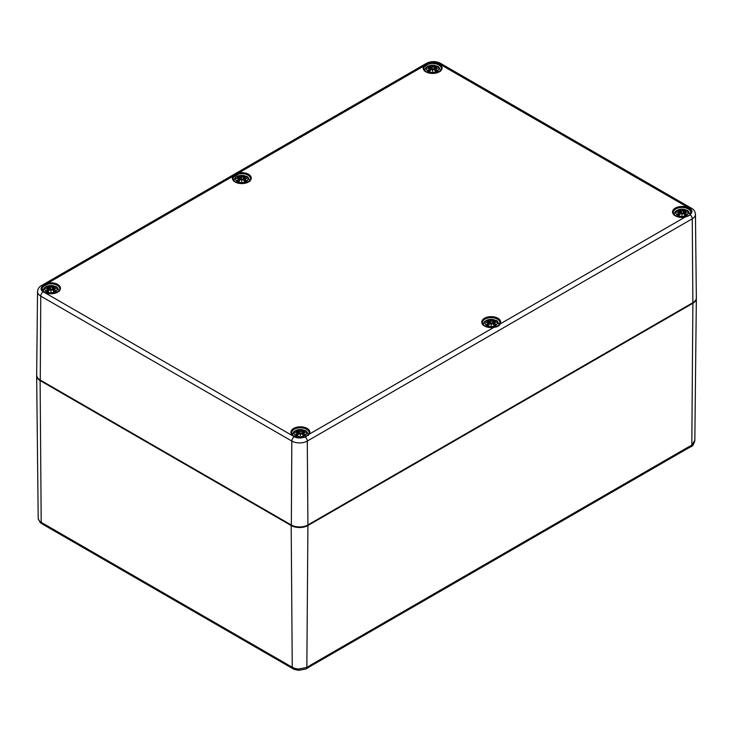 <?xml version="1.0" encoding="UTF-8"?>
<svg xmlns="http://www.w3.org/2000/svg" width="733" height="733" viewBox="0 0 733 733"><rect width="100%" height="100%" fill="white"/><g stroke="black" fill="none" stroke-linecap="round" stroke-linejoin="round"><path stroke-width="1.1" d="M685.932 449.466A3.198 1.842 -120 0 0 686.583 448.028L312.075 664.254A3.198 1.842 60 0 1 311.415 665.692A3.198 1.842 60 0 1 311.406 665.692L685.914 449.476A3.198 1.842 -120 0 0 685.932 449.466L691.366 446.461C692.456 446.489 693.601 444.601 694.829 440.817L696.35 298.478A11.838 6.835 180 0 1 692.887 303.27L307.915 525.524A11.838 6.835 180 0 1 291.184 525.524L40.113 380.574A11.838 6.835 180 0 1 36.65 375.791A11.838 6.835 180 0 1 36.659 375.415M694.802 440.368L691.805 445.169A3.198 1.658 55.4 0 1 691.366 446.47A3.198 1.658 55.4 0 1 691.311 446.498M312.075 664.254L306.843 667.424A3.198 2.016 65.1 0 1 305.927 668.991A3.198 2.016 65.1 0 1 305.853 669.027M298.908 670.329L298.798 669A10.317 5.956 180 0 1 293.979 668.075A3.198 1.411 110.3 0 0 294.584 669.486A3.198 1.411 110.3 0 0 294.593 669.495L292.925 668.716A3.198 1.86 119.7 0 0 292.989 668.753M293.979 668.075L292.256 667.277A3.198 1.86 119.7 0 0 292.925 668.716L290.625 667.387A3.198 1.842 -60 0 1 289.966 665.949L43.485 523.646A3.198 1.842 120 0 0 44.136 525.075A3.198 1.842 120 0 0 44.145 525.085L290.625 667.387A3.198 1.842 -60 0 0 290.68 667.415M38.198 518.543A3.198 2.602 172.8 0 0 38.217 518.781L40.361 522.684A3.198 2.199 -48 0 1 40.361 522.684A3.198 2.199 -48 0 1 39.811 521.328A10.317 5.956 180 0 1 38.198 518.543L36.65 375.791M41.9 523.783A3.198 1.833 -59.7 0 1 41.836 523.747A3.198 1.833 -59.7 0 1 41.195 522.327L39.811 521.328M307.915 525.524L306.843 667.424L298.798 669M424.38 66.831L428.164 64.238L430.436 63.643A8.759 5.058 180 0 1 441.376 68.545C442.246 69.617 440.496 71.064 436.135 72.888C432.534 73.813 429.007 73.291 425.552 71.321L423.857 68.545A8.759 5.058 180 0 1 424.38 66.831A0.715 0.55 -148 0 0 423.711 66.107A9.465 5.47 0 0 0 431.224 73.373A9.465 5.47 0 0 0 442.072 67.674A9.465 5.47 0 0 0 430.253 62.672L430.436 63.643M428.164 64.238L427.696 63.258A3.555 2.052 -120 0 0 426.45 63.322C431.114 61.031 435.787 61.031 440.451 63.322A3.555 2.052 -60 0 0 438.673 63.496A7.385 4.261 180 0 0 430.253 62.672L427.696 63.258L423.711 66.107L238.591 172.988L238.83 173.95A8.759 5.058 180 0 1 250.567 178.705C251.355 179.796 249.678 181.234 245.528 183.003C241.899 184.001 238.298 183.497 234.734 181.472L233.048 178.705A8.759 5.058 180 0 1 233.57 176.992L238.83 173.95M233.57 176.992A0.715 0.55 -148 0 0 232.902 176.268A9.465 5.47 0 0 0 240.717 183.552A9.465 5.47 0 0 0 251.208 177.496A9.465 5.47 0 0 0 238.591 172.988L47.782 283.149L48.021 284.111A8.759 5.058 180 0 1 59.758 288.866C60.628 289.947 58.887 291.395 54.517 293.209C50.916 294.144 47.388 293.621 43.934 291.642L42.239 288.866A8.759 5.058 180 0 1 42.514 287.611L43.449 286.356L48.021 284.111M42.514 287.611A0.715 0.559 -156 0 0 41.827 286.924A9.465 5.47 0 0 0 50.504 293.75A9.465 5.47 0 0 0 60.363 287.492A9.465 5.47 0 0 0 47.782 283.149L42.734 285.513L41.827 286.924A7.385 4.261 180 0 0 43.265 291.789A3.555 2.052 120 0 0 40.755 296.114L291.816 441.064A10.94 6.313 0 0 0 307.283 441.064A3.555 2.052 -120 0 0 305.304 437.106L309.289 434.128A9.465 5.47 0 0 0 301.776 426.863A9.465 5.47 0 0 0 290.928 432.562A9.465 5.47 0 0 0 302.747 437.564L302.637 437.445C299.284 437.968 296.178 437.363 293.319 435.622L291.624 432.855A8.759 5.058 180 0 1 300.383 427.797A8.759 5.058 180 0 1 309.143 432.855A8.759 5.058 180 0 1 308.831 434.193M308.62 434.568A0.715 0.55 32 0 1 309.289 434.128L494.262 327.138C487.729 328.613 482.186 324.499 483.084 324.453L482.433 322.694A8.759 5.058 180 0 1 491.192 317.636A8.759 5.058 180 0 1 499.952 322.694A8.759 5.058 180 0 1 499.64 324.032M43.265 291.789L294.327 436.74A7.385 4.261 180 0 0 302.747 437.564L305.304 437.106L302.637 437.445M499.43 324.407A0.715 0.55 32 0 1 500.098 323.968A9.465 5.47 0 0 0 492.283 316.683A9.465 5.47 0 0 0 481.792 322.74A9.465 5.47 0 0 0 494.409 327.257C497.359 326.936 499.255 325.837 500.098 323.968L684.989 217.133M690.486 213.789A0.715 0.559 24 0 1 691.173 213.312A9.465 5.47 0 0 0 682.496 206.486A9.465 5.47 0 0 0 672.637 212.744A9.465 5.47 0 0 0 685.218 217.087L690.266 214.851L691.173 213.312A7.385 4.261 180 0 0 689.735 208.447A3.555 2.052 -60 0 1 691.512 208.273L440.451 63.322M428.219 71.376A6.212 3.592 180 0 1 431.004 65.374A6.212 3.592 180 0 1 438.618 69.772A6.212 3.592 180 0 1 428.219 71.376M430.189 68.673A15.356 10.986 124.8 0 0 428.045 70.185L428.374 70.121A15.237 10.903 -55.2 0 1 430.28 68.81L430.326 68.114A15.237 10.683 6.9 0 0 427.696 68.426A15.237 13.735 168.6 0 1 430.326 67.72L428.164 66.932M428.045 70.185A5.369 3.097 180 0 0 429.804 71.202L429.804 71.202A15.356 6.423 -63.7 0 1 431.398 69.369L432.268 69.232A15.237 0.458 79 0 0 432.617 71.266A15.237 0.458 -79 0 0 432.956 69.232L433.835 69.369A15.356 6.423 63.7 0 1 435.42 71.202A5.369 3.097 180 0 0 437.189 70.185A15.356 10.986 -124.8 0 0 435.036 68.673L434.898 68.114A15.237 10.683 -6.9 0 1 437.528 68.426A15.237 13.735 -168.6 0 0 434.898 67.72L435.42 65.924A15.356 7.971 107.7 0 0 433.835 66.566L432.956 66.593A15.237 2.593 -84.6 0 0 432.617 65.594A15.237 2.593 84.6 0 0 432.268 66.593L431.398 66.566A15.356 7.971 -107.7 0 0 429.804 65.924A5.369 3.097 180 0 0 428.045 66.941A15.356 9.437 46.7 0 1 430.189 67.262L430.326 67.72M434.394 69.892L435.036 67.262A15.356 9.437 -46.7 0 1 437.189 66.941L436.85 66.996M431.398 69.369L431.306 69.406A15.237 6.368 116.3 0 0 429.904 71.009A4.764 2.749 180 0 1 428.613 70.24M432.617 71.266L432.388 69.268L431.306 69.406L432.388 69.278L432.617 70.331L432.956 69.232L432.617 70.634L432.268 66.593M435.329 71.009L435.329 71.009A15.237 6.368 -116.3 0 0 433.918 69.406L433.835 69.369M435.036 68.673L434.953 68.81A15.237 10.903 55.2 0 1 436.85 70.121L437.189 70.185M434.898 68.114L434.852 70.414M434.825 68.132L434.953 68.81L434.825 68.132M437.528 68.426L436.666 68.297L437.528 68.426M437.06 66.932L434.898 67.72M434.953 67.299L434.477 69.983M436.621 70.24L436.621 70.24A4.764 2.749 180 0 1 435.347 71.009M433.835 66.566L433.918 66.703A15.237 7.907 -72.3 0 1 435.329 66.107M432.956 66.593L433.918 66.703L434.165 69.644M432.617 65.594L432.837 66.73M431.398 66.566L432.388 66.73M430.83 69.892L429.804 65.924M430.757 69.983L430.28 67.299M430.372 70.414L430.326 68.114M428.567 68.297L427.696 68.426L428.567 68.297M237.41 181.537A6.212 3.592 180 0 1 240.195 175.535A6.212 3.592 180 0 1 247.809 179.933A6.212 3.592 180 0 1 237.41 181.537M239.379 178.834A15.356 10.986 124.8 0 0 237.235 180.345L237.565 180.291A15.237 10.903 -55.2 0 1 239.471 178.971L239.517 178.275A15.237 10.683 6.9 0 0 236.887 178.595A15.237 13.735 168.6 0 1 239.517 177.881L239.948 180.144M244.217 177.404L244.611 176.085A15.356 7.971 107.7 0 0 243.026 176.726L242.147 176.754A15.237 2.593 -84.6 0 0 241.808 175.755A15.237 2.593 84.6 0 0 241.459 176.754L240.589 176.726A15.356 7.971 -107.7 0 0 238.995 176.085A5.369 3.097 180 0 0 237.235 177.102A15.356 9.437 46.7 0 1 239.379 177.423L239.517 177.881M237.235 180.345A5.369 3.097 180 0 0 238.995 181.363L238.995 181.363A15.356 6.423 -63.7 0 1 240.589 179.53L241.459 179.402A15.237 0.458 79 0 0 241.808 181.436A15.237 0.458 -79 0 0 242.147 179.402L243.026 179.53A15.356 6.423 63.7 0 1 244.611 181.363A5.369 3.097 180 0 0 246.38 180.345A15.356 10.986 -124.8 0 0 244.226 178.834L244.089 178.275A15.237 10.683 -6.9 0 1 246.719 178.595A15.237 13.735 -168.6 0 0 244.089 177.881L244.226 177.423A15.356 9.437 -46.7 0 1 246.38 177.102L246.041 177.157M240.589 179.53L240.497 179.567A15.237 6.368 116.3 0 0 239.095 181.17A4.764 2.749 180 0 1 237.804 180.4M241.808 181.436L241.578 179.429L240.497 179.567L241.578 179.438L241.808 180.501L242.147 179.402L241.808 180.804L241.459 176.754M244.52 181.17L244.52 181.17A15.237 6.368 -116.3 0 0 243.109 179.567L243.026 179.53M244.226 178.834L244.144 178.971A15.237 10.903 55.2 0 1 246.041 180.291L246.38 180.345M244.089 178.275L244.043 180.584M244.016 178.293L244.144 178.971L244.016 178.293M246.719 178.595L245.857 178.458L246.719 178.595M246.233 178.486L244.089 177.881M245.812 180.4L245.812 180.4A4.764 2.749 180 0 1 244.538 181.17L243.099 179.53L242.064 179.393M243.026 176.726L243.109 176.864A15.237 7.907 -72.3 0 1 244.52 176.268M242.147 176.754L243.109 176.864L243.356 179.805M241.808 175.755L242.027 176.891A15.127 2.575 95.4 0 0 241.808 176.122A15.127 2.575 -95.4 0 0 241.578 176.873L240.497 176.864L240.25 179.805M240.589 176.726L240.497 176.864A15.237 7.907 72.3 0 0 239.095 176.268L238.995 176.085M239.563 180.584L239.517 178.275M237.758 178.458L236.887 178.595L237.758 178.458M239.095 176.268L239.389 177.404M46.6 291.707A6.212 3.592 180 0 1 49.386 285.705A6.212 3.592 180 0 1 57 290.094A6.212 3.592 180 0 1 46.6 291.707M48.57 288.994A15.356 10.986 124.8 0 0 46.426 290.506L46.756 290.451A15.237 10.903 -55.2 0 1 48.662 289.132L48.754 290.744M53.408 287.565L53.802 286.246A15.356 7.971 107.7 0 0 52.217 286.896L51.337 286.915A15.237 2.593 -84.6 0 0 50.998 285.916A15.237 2.593 84.6 0 0 50.65 286.915L49.78 286.896A15.356 7.971 -107.7 0 0 48.186 286.246A5.369 3.097 180 0 0 46.426 287.263A15.356 9.437 46.7 0 1 48.57 287.593L48.708 288.042A15.237 13.735 168.6 0 0 46.078 288.756A15.237 10.683 6.9 0 1 48.708 288.435L48.708 288.435M46.426 290.506A5.369 3.097 180 0 0 48.186 291.523L48.186 291.523A15.356 6.423 -63.7 0 1 49.78 289.691L50.65 289.562A15.237 0.458 79 0 0 50.998 291.597A15.237 0.458 -79 0 0 51.337 289.562L52.217 289.691A15.356 6.423 63.7 0 1 53.802 291.523A5.369 3.097 180 0 0 55.571 290.506A15.356 10.986 -124.8 0 0 53.417 288.994L53.28 288.435A15.237 10.683 -6.9 0 1 55.91 288.756A15.237 13.735 -168.6 0 0 53.28 288.042L53.417 287.593A15.356 9.437 -46.7 0 1 55.571 287.263L55.232 287.318M49.78 289.691L49.688 289.727A15.237 6.368 116.3 0 0 48.286 291.331A4.764 2.749 180 0 1 46.994 290.561M50.998 291.597L50.769 289.59L49.688 289.727L50.769 289.608L50.998 290.662L51.337 289.562L50.998 290.964L50.65 286.915M53.711 291.331L53.711 291.331A15.237 6.368 -116.3 0 0 52.3 289.727L52.217 289.691M53.417 288.994L53.335 289.132A15.237 10.903 55.2 0 1 55.232 290.451L55.571 290.506M53.28 288.435L53.234 290.744M53.207 288.463L53.335 289.132L53.207 288.463M55.91 288.756L55.048 288.628L55.91 288.756M53.335 287.629L52.858 290.305M55.442 287.254L53.033 287.886L52.776 290.222M55.002 290.561L55.002 290.561A4.764 2.749 180 0 1 53.729 291.331M52.217 286.896L52.3 287.034A15.237 7.907 -72.3 0 1 53.711 286.438M51.337 286.915L52.3 287.034L52.547 289.966M50.998 285.916L51.218 287.052M49.78 286.896L50.769 287.052M48.58 287.565L48.186 286.246M48.57 287.593L48.781 288.197L48.662 287.629M48.708 288.042L49.138 290.305M46.949 288.628L46.078 288.756L46.949 288.628M677.613 215.365A6.212 3.592 180 0 1 680.398 209.363A6.212 3.592 180 0 1 688.003 213.752A6.212 3.592 180 0 1 677.613 215.365M679.583 212.652A15.356 10.986 124.8 0 0 677.429 214.164L677.768 214.109A15.237 10.903 -55.2 0 1 679.665 212.79L679.72 212.094A15.237 10.683 6.9 0 0 677.09 212.414A15.237 13.735 168.6 0 1 679.72 211.7L677.558 210.912M677.429 214.164A5.369 3.097 180 0 0 679.198 215.181L679.198 215.181A15.356 6.423 -63.7 0 1 680.783 213.349L681.663 213.221A15.237 0.458 79 0 0 682.002 215.255A15.237 0.458 -79 0 0 682.35 213.221L683.22 213.349A15.356 6.423 63.7 0 1 684.814 215.181A5.369 3.097 180 0 0 686.574 214.164A15.356 10.986 -124.8 0 0 684.43 212.652L684.292 212.094A15.237 10.683 -6.9 0 1 686.922 212.414A15.237 13.735 -168.6 0 0 684.292 211.7L684.814 209.904A15.356 7.971 107.7 0 0 683.22 210.554L682.35 210.573A15.237 2.593 -84.6 0 0 682.002 209.574A15.237 2.593 84.6 0 0 681.663 210.573L680.783 210.554A15.356 7.971 -107.7 0 0 679.198 209.904A5.369 3.097 180 0 0 677.429 210.921A15.356 9.437 46.7 0 1 679.583 211.251L679.72 211.7M683.788 213.88L684.43 211.251A15.356 9.437 -46.7 0 1 686.574 210.921L686.244 210.976M680.783 213.349L680.7 213.385A15.237 6.368 116.3 0 0 679.289 214.989M682.002 215.255L681.772 213.248L680.7 213.385L681.782 213.266L682.002 214.32L682.35 213.221L682.002 214.622L681.663 210.573M686.574 214.164L686.006 214.228A4.764 2.749 180 0 1 684.732 214.989A15.237 6.368 -116.3 0 0 683.312 213.385L683.22 213.349M684.43 212.652L684.338 212.79A15.237 10.903 55.2 0 1 686.244 214.109L686.006 214.228M684.292 212.094L684.246 214.403M684.219 212.121L684.338 212.79L684.219 212.121M686.922 212.414L686.051 212.286L686.922 212.414M686.445 210.912L684.292 211.7M684.338 211.287L684.219 211.855A15.127 13.634 11.4 0 1 685.813 212.213M683.862 213.963L684.219 211.855M683.22 210.554L683.312 210.692A15.237 7.907 -72.3 0 1 684.714 210.096M682.35 210.573L683.312 210.692L683.559 213.633M682.002 209.574L682.231 210.71A15.127 2.575 95.4 0 0 682.002 209.95A15.127 2.575 -95.4 0 0 681.772 210.692L680.7 210.692L680.453 213.633M680.783 210.554L680.7 210.692A15.237 7.907 72.3 0 0 679.289 210.096L679.198 209.904M679.289 210.096L680.224 213.88M678.19 212.213A15.127 13.634 -11.4 0 1 679.793 211.837L679.665 211.287M679.766 214.403L679.72 212.094M677.952 212.286L677.09 212.414L677.952 212.286M679.793 211.855L680.142 213.963M486.804 325.525A6.212 3.592 180 0 1 489.589 319.524A6.212 3.592 180 0 1 497.194 323.913A6.212 3.592 180 0 1 486.804 325.525M488.774 322.822A15.356 10.986 124.8 0 0 486.62 324.325L486.959 324.27A15.237 10.903 -55.2 0 1 488.856 322.951L488.957 324.563M493.611 321.384L494.005 320.064A15.356 7.971 107.7 0 0 492.411 320.715L491.541 320.742A15.237 2.593 -84.6 0 0 491.192 319.735A15.237 2.593 84.6 0 0 490.853 320.742L489.974 320.715A15.356 7.971 -107.7 0 0 488.389 320.064A5.369 3.097 180 0 0 486.62 321.081A15.356 9.437 46.7 0 1 488.774 321.411L488.911 321.86A15.237 13.735 168.6 0 0 486.281 322.575A15.237 10.683 6.9 0 1 488.911 322.254L488.911 322.254M486.62 324.325A5.369 3.097 180 0 0 488.389 325.351L488.389 325.351A15.356 6.423 -63.7 0 1 489.974 323.51L490.853 323.381A15.237 0.458 79 0 0 491.192 325.415A15.237 0.458 -79 0 0 491.541 323.381L492.411 323.51A15.356 6.423 63.7 0 1 494.005 325.351A5.369 3.097 180 0 0 495.765 324.325A15.356 10.986 -124.8 0 0 493.621 322.822L493.483 322.254A15.237 10.683 -6.9 0 1 496.113 322.575A15.237 13.735 -168.6 0 0 493.483 321.86L493.621 321.411A15.356 9.437 -46.7 0 1 495.765 321.081L495.435 321.136M489.974 323.51L489.891 323.555A15.237 6.368 116.3 0 0 488.48 325.15M491.192 325.415L490.963 323.409L489.891 323.555L490.973 323.427L491.192 324.481L491.541 323.381L491.192 324.783L490.853 320.742M495.765 324.325L495.196 324.389A4.764 2.749 180 0 1 493.923 325.15A15.237 6.368 -116.3 0 0 492.503 323.555L492.411 323.51M493.621 322.822L493.529 322.951A15.237 10.903 55.2 0 1 495.435 324.27L495.196 324.389M493.483 322.254L493.437 324.563M493.41 322.282L493.529 322.951L493.41 322.282M496.113 322.575L495.242 322.447L496.113 322.575M493.052 324.123L493.483 321.86M492.411 320.715L492.503 320.852A15.237 7.907 -72.3 0 1 493.905 320.257M491.541 320.742L492.503 320.852L492.75 323.794M491.192 319.735L491.422 320.871A15.127 2.575 95.4 0 0 491.192 320.11A15.127 2.575 -95.4 0 0 490.963 320.852L489.891 320.852L489.644 323.794M489.974 320.715L489.891 320.852A15.237 7.907 72.3 0 0 488.48 320.257L488.389 320.064M488.911 321.86L489.332 324.123M487.143 322.447L486.281 322.575L487.143 322.447M488.48 320.257L488.783 321.384M295.995 435.686A6.212 3.592 180 0 1 298.78 429.685A6.212 3.592 180 0 1 306.385 434.083A6.212 3.592 180 0 1 295.995 435.686M297.964 432.983A15.356 10.986 124.8 0 0 295.811 434.495L296.15 434.431A15.237 10.903 -55.2 0 1 298.047 433.121L298.102 432.424A15.237 10.683 6.9 0 0 295.472 432.736A15.237 13.735 168.6 0 1 298.102 432.03L295.94 431.233M295.811 434.495A5.369 3.097 180 0 0 297.58 435.512L297.58 435.512A15.356 6.423 -63.7 0 1 299.165 433.679L300.044 433.542A15.237 0.458 79 0 0 300.383 435.576A15.237 0.458 -79 0 0 300.732 433.542L301.602 433.679A15.356 6.423 63.7 0 1 303.196 435.512A5.369 3.097 180 0 0 304.955 434.495A15.356 10.986 -124.8 0 0 302.811 432.983L302.674 432.424A15.237 10.683 -6.9 0 1 305.304 432.736A15.237 13.735 -168.6 0 0 302.674 432.03L303.196 430.225A15.356 7.971 107.7 0 0 301.602 430.876L300.732 430.903A15.237 2.593 -84.6 0 0 300.383 429.904A15.237 2.593 84.6 0 0 300.044 430.903L299.165 430.876A15.356 7.971 -107.7 0 0 297.58 430.225A5.369 3.097 180 0 0 295.811 431.251A15.356 9.437 46.7 0 1 297.964 431.572L298.102 432.03M302.17 434.202L302.811 431.572A15.356 9.437 -46.7 0 1 304.955 431.251L304.626 431.297M299.165 433.679L299.082 433.716A15.237 6.368 116.3 0 0 297.671 435.32M300.383 435.576L300.154 433.57L299.082 433.716L300.163 433.588L300.383 434.642L300.732 433.542L300.383 434.944L300.044 430.903M304.955 434.495L304.387 434.55A4.764 2.749 180 0 1 303.114 435.32A15.237 6.368 -116.3 0 0 301.694 433.716L301.602 433.679M302.811 432.983L302.72 433.121A15.237 10.903 55.2 0 1 304.626 434.431L304.387 434.55M302.674 432.424L302.628 434.724M302.243 434.293L302.674 432.03M305.304 432.736L304.433 432.607L305.304 432.736M302.72 431.609L302.601 432.186L302.766 431.563L304.836 431.233M301.602 430.876L301.694 431.013A15.237 7.907 -72.3 0 1 303.096 430.418M300.732 430.903L301.694 431.013L301.941 433.954M300.383 429.904L300.612 431.041M299.165 430.876L300.163 431.041M298.606 434.202L297.58 430.225M298.523 434.293L298.047 431.609M298.148 434.724L298.102 432.424M296.334 432.607L295.472 432.736L296.334 432.607M43.485 523.646L41.195 522.327L40.113 380.574M291.184 525.524L292.256 667.277L289.966 665.949M692.887 303.27L691.805 445.169L686.583 448.028M438.673 63.496L689.735 208.447M426.45 63.322L41.488 285.577A3.555 2.052 -120 0 1 42.734 285.513A0.715 0.522 48.2 0 1 43.449 286.356M304.836 437.216L308.694 434.33L309.143 432.855M294.327 436.74A3.555 2.052 120 0 0 291.816 441.064L291.331 525.268C296.81 527.888 302.289 527.888 307.768 525.268L307.915 524.938A11.829 6.826 180 0 1 291.184 524.938L40.123 379.987A11.829 6.826 180 0 1 36.659 375.113C37.071 377.687 38.281 379.419 40.269 380.317L40.755 296.114A10.94 6.313 0 0 1 37.548 291.606L36.659 375.113M692.373 302.976L307.915 524.938L307.283 441.064L692.245 218.8A3.555 2.052 60 0 0 690.266 214.851A0.715 0.476 -136.8 0 0 689.643 214.87C689.093 215.676 687.572 216.382 685.071 216.977C678.492 218.443 672.976 214.32 673.893 214.283L673.242 212.524A8.759 5.058 180 0 1 682.002 207.476A8.759 5.058 180 0 1 690.761 212.524A8.759 5.058 180 0 1 690.605 213.477M690.523 213.605L689.643 214.87A0.715 0.476 -136.8 0 0 689.551 215.145M307.411 525.231L692.731 303.013C695.095 301.62 696.295 299.879 696.341 297.809A11.829 6.826 180 0 1 692.877 302.683L692.245 218.8A10.94 6.313 0 0 0 695.452 214.302C695.095 211.416 693.785 209.409 691.512 208.273M40.627 380.28L291.331 525.268M435.42 65.924A5.369 3.097 180 0 1 437.189 66.941M434.825 67.857A15.127 13.634 11.4 0 1 436.428 68.233M432.388 66.712A15.127 2.575 -95.4 0 1 432.617 65.961A15.127 2.575 95.4 0 1 432.846 66.712M429.904 66.107A15.237 7.907 72.3 0 1 431.306 66.703L431.059 69.644M428.805 68.233A15.127 13.634 -11.4 0 1 430.399 67.857M435.182 66.446A4.764 2.749 180 0 1 436.282 67.005M428.942 67.005A4.764 2.749 180 0 1 430.042 66.446M244.611 176.085A5.369 3.097 180 0 1 246.38 177.102M244.016 178.018A15.127 13.634 11.4 0 1 245.619 178.394M237.996 178.394A15.127 13.634 -11.4 0 1 239.59 178.018M244.373 176.607A4.764 2.749 180 0 1 245.473 177.166M238.133 177.166A4.764 2.749 180 0 1 239.233 176.607M53.802 286.246A5.369 3.097 180 0 1 55.571 287.263M53.207 288.179A15.127 13.634 11.4 0 1 54.81 288.555M50.769 287.034A15.127 2.575 -95.4 0 1 50.998 286.291A15.127 2.575 95.4 0 1 51.228 287.034M48.286 286.438A15.237 7.907 72.3 0 1 49.688 287.034L49.441 289.966M47.187 288.555A15.127 13.634 -11.4 0 1 48.781 288.179M53.564 286.768A4.764 2.749 180 0 1 54.663 287.327M47.324 287.327A4.764 2.749 180 0 1 48.424 286.768M684.814 209.904A5.369 3.097 180 0 1 686.574 210.921M679.271 214.989A4.764 2.749 180 0 1 677.998 214.228M684.576 210.426A4.764 2.749 180 0 1 685.676 210.994M678.337 210.994A4.764 2.749 180 0 1 679.436 210.426M494.005 320.064A5.369 3.097 180 0 1 495.765 321.081M493.41 321.998A15.127 13.634 11.4 0 1 495.004 322.373M487.381 322.373A15.127 13.634 -11.4 0 1 488.984 321.998M488.462 325.15A4.764 2.749 180 0 1 487.188 324.389M493.767 320.587A4.764 2.749 180 0 1 494.867 321.155M487.527 321.155A4.764 2.749 180 0 1 488.627 320.587M303.196 430.225A5.369 3.097 180 0 1 304.955 431.251M302.601 432.168A15.127 13.634 11.4 0 1 304.195 432.543M300.154 431.022A15.127 2.575 -95.4 0 1 300.383 430.271A15.127 2.575 95.4 0 1 300.612 431.022M297.671 430.418A15.237 7.907 72.3 0 1 299.082 431.013L298.835 433.954M296.572 432.543A15.127 13.634 -11.4 0 1 298.175 432.168M297.653 435.32A4.764 2.749 180 0 1 296.379 434.55M302.958 430.757A4.764 2.749 180 0 1 304.058 431.316M296.718 431.316A4.764 2.749 180 0 1 297.818 430.757M311.415 665.683L305.927 668.991L298.899 670.329L294.593 669.495M40.361 522.684L44.136 525.075M38.171 518.167L38.217 518.781M499.952 322.694L499.503 324.169C499.054 325.379 497.304 326.368 494.262 327.138M690.761 212.524L690.523 213.596M41.488 285.577C39.197 286.74 37.887 288.747 37.548 291.606M695.452 214.302L696.341 297.809M440.661 71.138C438.444 64.376 437.299 67.042 434.953 65.429C431.581 64.843 428.778 65.42 426.533 67.161C425.974 67.088 425.314 68.416 424.563 71.138M432.351 69.232L431.316 69.369L429.85 71.046M432.873 69.232L433.909 69.369L435.375 71.046M437.042 68.325L434.871 68.087M428.182 68.325L430.353 68.087M429.978 71L428.567 70.194M436.666 70.194L435.246 71M249.852 181.298C247.635 174.536 246.49 177.203 244.144 175.599C240.772 175.004 237.968 175.581 235.724 177.331C235.165 177.249 234.505 178.577 233.754 181.298M241.542 179.393L240.506 179.53L239.04 181.207M244.034 178.256L243.668 180.144M243.585 180.052L243.842 177.725L246.251 177.093M240.021 180.052L239.773 177.725L237.355 177.093M237.373 178.486L239.544 178.247M239.169 181.161L237.758 180.355M245.857 180.355L244.437 181.161M59.043 291.468C56.826 284.697 55.681 287.363 53.344 285.76C49.963 285.164 47.159 285.742 44.915 287.492C44.356 287.418 43.696 288.738 42.945 291.468M50.733 289.553L49.697 289.691L48.231 291.377M51.255 289.553L52.29 289.691L53.756 291.377M55.424 288.646L53.252 288.408M49.212 290.222L48.964 287.895L46.555 287.254M46.564 288.646L48.745 288.408M48.36 291.331L46.949 290.515M55.048 290.515L53.628 291.331M690.055 215.126C687.838 208.355 686.684 211.031 684.347 209.418C680.975 208.832 678.162 209.409 675.918 211.15C675.359 211.077 674.708 212.396 673.957 215.126M681.745 213.211L680.71 213.358L679.244 215.035M682.267 213.211L683.303 213.358L684.769 215.035M686.436 212.304L684.255 212.066M677.576 212.304L679.748 212.066M679.372 214.989L677.952 214.173M686.051 214.173L684.64 214.989M499.246 325.287C497.029 318.516 495.875 321.191 493.538 319.579C490.166 318.992 487.353 319.57 485.109 321.311C484.55 321.237 483.899 322.557 483.148 325.287M490.936 323.372L489.901 323.519L488.435 325.195M491.458 323.372L492.494 323.519L493.96 325.195M495.627 322.465L493.456 322.236M492.979 324.041L493.227 321.714L495.645 321.072M489.415 324.041L489.158 321.714L486.749 321.072M486.767 322.465L488.938 322.236M488.563 325.15L487.143 324.334M495.242 324.334L493.831 325.15M308.437 435.448C306.22 428.686 305.065 431.352 302.729 429.74C299.357 429.153 296.544 429.73 294.299 431.471C293.741 431.398 293.09 432.727 292.339 435.448M300.127 433.542L299.091 433.679L297.625 435.356M300.649 433.542L301.684 433.679L303.15 435.356M304.818 432.635L302.647 432.397M295.958 432.635L298.129 432.397M297.754 435.31L296.334 434.495M304.433 434.495L303.022 435.31"/></g></svg>
